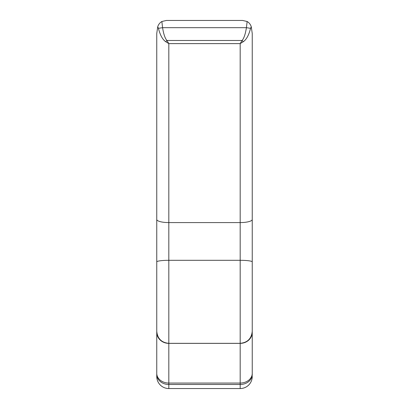 <?xml version="1.0" encoding="UTF-8"?>
<svg xmlns="http://www.w3.org/2000/svg" width="409" height="409" viewBox="0 0 409 409"><rect width="100%" height="100%" fill="white"/><g stroke="black" fill="none" stroke-linecap="round" stroke-linejoin="round"><path stroke-width="0.61" d="M161.867 21.498L162.583 27.684C163.605 34.146 165.057 38.415 166.944 40.486L168.815 43.61L165.696 41.692C162.552 39.53 160.129 35.072 158.426 28.318L157.736 26.754C158.436 24.499 159.817 22.746 161.867 21.498L166.437 20.45L242.563 20.45L247.133 21.498C249.183 22.746 250.564 24.499 251.264 26.754L252.241 33.441L252.241 328.483M156.759 373.397A12.06 9.668 0 0 0 168.815 383.064L240.185 383.064L240.185 260.308L168.815 260.308L168.815 388.55A12.06 12.06 0 0 1 156.759 376.49L156.759 323.534M252.241 323.534L252.241 374.455A12.06 10.021 0 0 1 240.185 384.475L240.185 383.064A12.06 9.668 -0 0 0 252.241 373.397M168.815 388.55L240.185 388.55A12.06 12.06 0 0 0 252.241 376.49M240.185 388.55L240.185 384.475L168.815 384.475A12.06 10.021 180 0 1 156.759 374.455L156.759 244.909M252.241 355.089L252.241 241.054M252.241 244.909L252.241 295.104M156.759 215.865L156.759 241.054M156.759 328.483L156.759 33.441L157.736 26.754M251.264 26.754L250.574 28.318C248.871 35.072 246.448 39.53 243.304 41.692L240.185 43.61L242.056 40.486C243.943 38.415 245.395 34.146 246.417 27.684L247.133 21.498M165.696 41.692L166.944 40.486L242.056 40.486L243.304 41.692M158.426 28.318L162.583 27.684L246.417 27.684L250.574 28.318M156.759 332.287A12.06 11.084 0 0 0 168.815 343.376L240.185 343.376A12.06 11.084 0 0 0 252.241 332.287M240.185 43.61L168.815 43.61L168.815 222.583L240.185 222.583L240.185 43.61M252.241 261.903A12.06 1.595 0 0 0 240.185 260.308L240.185 222.583A12.06 3.119 0 0 0 252.241 219.459M156.759 219.459A12.06 3.119 0 0 0 168.815 222.583L168.815 260.308A12.06 1.595 0 0 0 156.759 261.903M156.759 331.275C157.47 338.601 161.489 342.619 168.815 343.335L240.185 343.335C247.511 342.619 251.53 338.601 252.241 331.275"/></g></svg>
